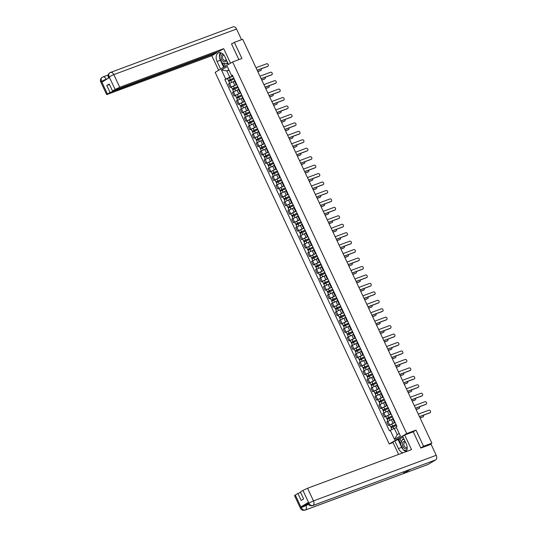 <?xml version="1.0" encoding="UTF-8"?>
<svg xmlns="http://www.w3.org/2000/svg" width="537" height="537" viewBox="0 0 537 537"><rect width="100%" height="100%" fill="white"/><g stroke="black" fill="none" stroke-linecap="round" stroke-linejoin="round"><path stroke-width="0.81" d="M393.024 442.569L389.231 443.978L406.69 433.574L232.608 61.95L241.918 58.493L234.36 42.349L242.67 39.268L431.869 443.166L423.559 446.254L416 430.117L406.69 433.574M232.608 61.95L215.149 72.347L389.231 443.978M430.338 444.555L429.969 444.3M431.869 443.166L428.781 445.012L430.077 444.529M420.766 447.918L423.559 446.254M234.36 42.349L231.568 44.014M234.575 81.094L228.473 83.96L230.145 87.538L236.79 84.463M234.79 80.194L234.333 80.584L236.005 84.155L236.468 83.772M231.434 87.054L230.145 87.538M236.595 84.047L236.005 84.155M238.529 89.545L232.427 92.411L234.105 95.982L240.751 92.914M238.75 88.645L238.287 89.028L239.965 92.606L240.422 92.216M235.394 95.505L234.105 95.982M240.556 92.498L239.965 92.606M242.489 97.989L236.387 100.855L238.059 104.433L244.704 101.365M242.704 97.096L242.247 97.479L243.919 101.05L244.382 100.667M239.348 103.95L238.059 104.433M244.51 100.943L243.919 101.05M246.443 106.44L240.341 109.306L242.019 112.877L248.665 109.81M246.664 105.541L246.208 105.923L247.879 109.501L248.336 109.118M243.308 112.401L242.019 112.877M248.47 109.394L247.879 109.501M250.403 114.891L244.301 117.757L245.973 121.328L252.625 118.261M250.625 113.992L250.161 114.374L251.84 117.952L252.296 117.563M247.262 120.852L245.973 121.328M252.424 117.845L251.84 117.952M254.363 123.335L248.262 126.202L249.933 129.779L256.579 126.712M254.578 122.436L254.122 122.825L255.793 126.396L256.256 126.014M251.222 129.296L249.933 129.779M256.384 126.289L255.793 126.396M258.317 131.787L252.215 134.653L253.894 138.224L260.539 135.156M258.539 130.887L258.075 131.27L259.754 134.847L260.21 134.465M255.182 137.747L253.894 138.224M260.344 134.74L259.754 134.847M262.278 140.231L256.176 143.097L257.847 146.675L264.493 143.607M262.492 139.338L262.036 139.721L263.707 143.292L264.17 142.909M259.136 146.198L257.847 146.675M264.298 143.191L263.707 143.292M266.231 148.682L260.13 151.548L261.808 155.126L268.453 152.052M266.453 147.782L265.996 148.172L267.668 151.743L268.124 151.36M263.096 154.643L261.808 155.126M268.258 151.635L267.668 151.743M270.192 157.133L264.09 159.999L265.761 163.57L272.407 160.503M270.406 156.233L269.95 156.616L271.628 160.194L272.084 159.804M267.05 163.094L265.761 163.57M272.212 160.086L271.628 160.194M274.152 165.577L268.044 168.443L269.722 172.021L276.367 168.954M274.367 164.684L273.91 165.067L275.582 168.638L276.038 168.256M271.01 171.538L269.722 172.021M276.172 168.531L275.582 168.638M278.106 174.028L272.004 176.895L273.675 180.466L280.327 177.398M278.327 173.129L277.864 173.511L279.542 177.089L279.999 176.707M274.964 179.989L273.675 180.466M280.126 176.982L279.542 177.089M282.066 182.479L275.964 185.346L277.636 188.917L284.281 185.849M282.281 181.58L281.824 181.962L283.496 185.54L283.959 185.151M278.925 188.44L277.636 188.917M284.086 185.433L283.496 185.54M286.02 190.924L279.918 193.79L281.596 197.368L288.241 194.3M286.241 190.024L285.778 190.413L287.456 193.985L287.913 193.602M282.885 196.884L281.596 197.368M288.047 193.877L287.456 193.985M289.98 199.375L283.878 202.241L285.55 205.812L292.195 202.744M290.195 198.475L289.738 198.858L291.41 202.436L291.873 202.053M286.839 205.335L285.55 205.812M292 202.328L291.41 202.436M293.934 207.819L287.832 210.685L289.51 214.263L296.156 211.195M294.155 206.926L293.699 207.309L295.37 210.88L295.827 210.497M290.799 213.786L289.51 214.263M295.961 210.779L295.37 210.88M297.894 216.27L291.792 219.136L293.464 222.714L300.116 219.64M298.116 215.371L297.652 215.76L299.331 219.331L299.787 218.948M294.753 222.231L293.464 222.714M299.915 219.224L299.331 219.331M301.854 224.721L295.746 227.587L297.424 231.158L304.07 228.091M302.069 223.822L301.613 224.204L303.284 227.782L303.747 227.393M298.713 230.682L297.424 231.158M303.875 227.675L303.284 227.782M305.808 233.165L299.706 236.032L301.385 239.609L308.03 236.542M306.03 232.273L305.566 232.655L307.245 236.226L307.701 235.844M302.673 239.126L301.385 239.609M307.835 236.119L307.245 236.226M309.768 241.616L303.667 244.483L305.338 248.054L311.984 244.986M309.983 240.717L309.527 241.1L311.198 244.677L311.661 244.295M306.627 247.577L305.338 248.054M311.789 244.57L311.198 244.677M313.722 250.067L307.62 252.934L309.299 256.505L315.944 253.437M313.944 249.168L313.487 249.551L315.159 253.128L315.615 252.739M310.587 256.028L309.299 256.505M315.749 253.021L315.159 253.128M317.682 258.512L311.581 261.378L313.252 264.956L319.898 261.888M317.897 257.612L317.441 258.002L319.119 261.573L319.575 261.19M314.541 264.473L313.252 264.956M319.703 261.465L319.119 261.573M321.643 266.963L315.534 269.829L317.213 273.4L323.858 270.333M321.858 266.063L321.401 266.446L323.073 270.024L323.529 269.641M318.501 272.924L317.213 273.4M323.663 269.916L323.073 270.024M325.597 275.407L319.495 278.273L321.166 281.851L327.818 278.784M325.818 274.514L325.355 274.897L327.033 278.468L327.489 278.085M322.455 281.375L321.166 281.851M327.617 278.367L327.033 278.468M329.557 283.858L323.455 286.724L325.127 290.295L331.772 287.228M329.772 282.959L329.315 283.348L330.987 286.919L331.45 286.536M326.415 289.819L325.127 290.295M331.577 286.812L330.987 286.919M333.511 292.309L327.409 295.175L329.087 298.747L335.732 295.679M333.732 291.41L333.269 291.792L334.947 295.37L335.403 294.981M330.376 298.27L329.087 298.747M335.538 295.263L334.947 295.37M337.471 300.754L331.369 303.62L333.041 307.198L339.686 304.13M337.686 299.861L337.229 300.243L338.901 303.814L339.364 303.432M334.329 306.714L333.041 307.198M339.491 303.707L338.901 303.814M341.425 309.205L335.323 312.071L337.001 315.642L343.646 312.574M341.646 308.305L341.19 308.688L342.861 312.265L343.318 311.883M338.29 315.165L337.001 315.642M343.452 312.158L342.861 312.265M345.385 317.656L339.283 320.515L340.955 324.093L347.607 321.025M345.606 316.756L345.143 317.139L346.821 320.71L347.278 320.327M342.244 323.616L340.955 324.093M347.405 320.609L346.821 320.71M349.345 326.1L343.237 328.966L344.915 332.544L351.56 329.476M349.56 325.2L349.104 325.59L350.775 329.161L351.238 328.778M346.204 332.061L344.915 332.544M351.366 329.053L350.775 329.161M353.299 334.551L347.197 337.417L348.875 340.988L355.521 337.921M353.521 333.652L353.057 334.034L354.735 337.612L355.192 337.229M350.164 340.512L348.875 340.988M355.319 337.505L354.735 337.612M357.259 342.995L351.158 345.862L352.829 349.439L359.475 346.372M357.474 342.103L357.018 342.485L358.689 346.056L359.152 345.674M354.118 348.963L352.829 349.439M359.28 345.956L358.689 346.056M361.213 351.446L355.111 354.313L356.79 357.884L363.435 354.816M361.435 350.547L360.978 350.929L362.65 354.507L363.106 354.125M358.078 357.407L356.79 357.884M363.24 354.4L362.65 354.507M365.173 359.897L359.072 362.764L360.743 366.335L367.389 363.267M365.388 358.998L364.932 359.381L366.61 362.958L367.066 362.569M362.032 365.858L360.743 366.335M367.194 362.851L366.61 362.958M369.134 368.342L363.025 371.208L364.704 374.786L371.349 371.718M369.349 367.449L368.892 367.832L370.564 371.403L371.02 371.02M365.992 374.302L364.704 374.786M371.154 371.295L370.564 371.403M373.087 376.793L366.986 379.659L368.657 383.23L375.309 380.162M373.309 375.893L372.846 376.276L374.524 379.854L374.98 379.471M369.946 382.753L368.657 383.23M375.108 379.746L374.524 379.854M377.048 385.244L370.946 388.103L372.618 391.681L379.263 388.613M377.263 384.344L376.806 384.727L378.478 388.298L378.941 387.915M373.906 391.204L372.618 391.681M379.068 388.197L378.478 388.298M381.002 393.688L374.9 396.554L376.578 400.132L383.223 397.065M381.223 392.789L380.76 393.178L382.438 396.749L382.894 396.366M377.867 399.649L376.578 400.132M383.029 396.642L382.438 396.749M384.962 402.139L378.86 405.005L380.532 408.576L387.177 405.509M385.177 401.24L384.72 401.622L386.392 405.2L386.855 404.811M381.82 408.1L380.532 408.576M386.982 405.093L386.392 405.2M388.916 410.583L382.814 413.45L384.492 417.027L391.137 413.96M389.137 409.691L388.681 410.073L390.352 413.644L390.808 413.262M385.781 416.551L384.492 417.027M390.943 413.537L390.352 413.644M392.876 419.035L386.774 421.901L388.446 425.472L395.098 422.404M393.091 418.135L392.634 418.518L394.312 422.095L394.769 421.713M389.734 424.995L388.446 425.472M394.896 421.988L394.312 422.095M229.024 70.125L226.862 70.924L229.776 77.153L232.836 76.019M232.642 75.603L231.581 75.583L227.319 66.487L221.452 69.978L226.862 70.924L228.843 69.743M396.481 427.613L394.319 428.419L397.239 434.648L394.52 439.441L400.387 435.943L396.125 426.848L396.944 426.358L232.4 75.093L231.581 75.583M394.52 439.441L390.258 430.338L394.319 428.419M229.776 77.153L224.896 79.57L389.439 430.828L390.258 430.338M225.715 79.08L221.452 69.978M412.926 431.949L416 430.117M397.239 434.648L399.226 433.46M227.473 78.61L224.896 79.57M267.607 66.4A1.383 1.014 -120.8 0 1 267.493 66.481A1.383 1.014 -120.8 0 1 267.372 66.541L257.21 70.313M257.169 70.226L267.829 66.266A1.383 1.014 59.2 0 0 267.95 66.212A1.383 1.014 59.2 0 0 268.164 64.581A1.383 1.014 59.2 0 0 266.661 63.775L256.001 67.736M233.817 78.12L228.373 80.523L227.46 78.577L232.87 76.1M233.783 78.046L228.373 80.523M229.668 80.899L229.272 80.047M257.794 71.562L260.841 70.428A1.383 1.014 59.2 0 0 260.969 70.367A1.383 1.014 59.2 0 0 261.217 68.823M234.213 78.966L228.802 81.443L229.655 83.255M260.62 70.562A1.383 1.014 -120.8 0 1 260.512 70.642A1.383 1.014 -120.8 0 1 260.391 70.696L257.834 71.649M229.205 81.147L228.863 80.409M271.561 74.844A1.383 1.014 -120.8 0 1 271.453 74.925A1.383 1.014 -120.8 0 1 271.333 74.985L261.17 78.758M261.13 78.677L271.782 74.717A1.383 1.014 59.2 0 0 271.91 74.656A1.383 1.014 59.2 0 0 272.118 73.032A1.383 1.014 59.2 0 0 270.614 72.227L259.962 76.18M275.521 83.295A1.383 1.014 -120.8 0 1 275.414 83.376A1.383 1.014 -120.8 0 1 275.286 83.436L265.124 87.209M265.083 87.122L275.743 83.168A1.383 1.014 59.2 0 0 275.864 83.107A1.383 1.014 59.2 0 0 276.078 81.483A1.383 1.014 59.2 0 0 274.575 80.671L263.915 84.631M228.493 64.4L224.929 56.788A6.753 4.531 -110.4 0 0 218.646 52.794A6.753 4.531 -110.4 0 0 217.076 61.466L220.64 69.078M230.507 63.198L223.694 48.659L218.995 51.451L112.528 90.995L115.126 89.451L109.132 76.744L109.461 77.583L101.949 82.06L101.52 81.376L107.447 94.022L106.688 94.619L211.82 55.727L216.512 52.935L216.29 52.458M218.633 70.273L211.82 55.727M223.694 48.659L119.731 87.269L115.126 89.451M232.85 26.984A3.692 2.477 69.6 0 1 233.125 26.85A3.692 2.477 69.6 0 1 236.555 29.032L241.543 39.684M112.528 90.995L109.253 84.014L106.776 85.49L110.045 92.471L107.447 94.022M110.045 92.471L216.512 52.935M232.414 43.51L231.487 43.853L238.878 59.62M106.776 85.49L109.474 84.484M220.485 52.673A6.753 4.531 -110.4 0 0 219.452 56.553M219.593 57.815A6.753 4.531 -110.4 0 0 220.371 60.238L217.076 61.466M223.667 67.273L220.371 60.238M222.385 63.01L224.224 66.944M224.016 63.353L225.372 66.259M109.528 77.174C108.159 77.657 108.024 77.55 109.118 76.851M109.132 76.737C108.34 74.724 108.662 73.334 110.098 72.569L109.756 72.737C108.058 74.099 107.595 75.677 108.36 77.449L108.649 78.066M101.54 81.268C100.755 79.241 101.077 77.845 102.52 77.086L102.198 77.241C100.473 78.603 99.996 80.181 100.768 81.98L101.52 81.376M403.045 449.449A6.753 4.531 -110.4 0 1 401.71 447.355L398.414 448.583A6.753 4.531 -110.4 0 0 403.166 452.738M405.959 451.704A6.753 4.531 -110.4 0 0 406.267 443.898L402.663 436.212L404.676 435.01L411.523 449.637L307.56 488.247L313.487 500.893L436.232 455.302L431.07 444.28L420.84 448.08L413.235 431.835L404.676 435.01M398.414 448.583L394.809 440.89L392.802 442.085L398.588 454.443M403.039 437.011L399.917 438.87L394.809 440.89M295.276 495.007L301.203 507.646L300.445 508.25L294.524 495.604L297.881 493.456L300.579 492.449M436.232 455.302A3.692 2.477 69.6 0 1 435.648 459.914L410.597 469.217A3.692 2.477 69.6 0 1 410.342 469.338L312.641 505.626A3.692 2.477 69.6 0 0 312.896 505.505C311.299 505.874 309.956 505.102 308.869 503.182L302.962 490.429L307.56 488.247M404.086 471.661A3.692 2.477 69.6 0 1 403.019 473.735L428.07 464.431L435.648 459.914M428.07 464.431A3.692 2.477 69.6 0 1 427.794 464.559L305.043 510.15A3.692 2.477 69.6 0 0 305.318 510.016C303.714 510.385 302.371 509.613 301.277 507.713L300.948 506.868L308.057 503.753M305.546 504.686L305.889 505.418A3.692 2.477 69.6 0 1 305.318 510.016L403.019 473.735L410.597 469.217L312.896 505.505A3.692 2.477 69.6 0 0 313.487 500.893L308.882 503.075M297.881 493.456L301.156 500.437L303.633 498.96L300.358 491.979L302.962 490.429M312.641 505.626C310.493 506.123 308.963 505.492 308.037 503.726L307.694 502.994L308.453 502.39L300.948 506.868M403.696 450.12A6.753 4.531 -110.4 0 0 406.153 451.463M401.71 447.355L398.105 439.662M398.669 439.333L400.75 443.777M399.917 438.87L401.414 442.065M308.493 504.451L301.291 507.599M223.217 54.284A3.907 2.618 -110.4 0 0 222.231 54.532A3.907 2.618 -110.4 0 0 221.613 59.406A3.907 2.618 -110.4 0 0 225.533 61.574A3.907 2.618 -110.4 0 0 226.527 60.191M224.07 55.304A2.672 1.792 -110.4 0 0 223.446 55.365A2.672 1.792 -110.4 0 0 223.244 55.459A2.672 1.792 -110.4 0 0 222.754 58.647A2.672 1.792 -110.4 0 0 225.305 60.379A2.672 1.792 -110.4 0 0 225.506 60.285A2.672 1.792 -110.4 0 0 226.164 59.412M227.366 61.99L226.621 63.903L221.989 62.923L219.25 57.076L220.915 52.794M228.024 63.379L226.621 63.903M405.146 441.501A3.907 2.618 -110.4 0 0 403.569 441.649A3.907 2.618 -110.4 0 0 402.951 446.522A3.907 2.618 -110.4 0 0 406.871 448.69A3.907 2.618 -110.4 0 0 407.18 448.462M405.589 442.454A2.672 1.792 -110.4 0 0 404.784 442.481A2.672 1.792 -110.4 0 0 404.583 442.575A2.672 1.792 -110.4 0 0 404.093 445.764A2.672 1.792 -110.4 0 0 406.643 447.489A2.672 1.792 -110.4 0 0 406.845 447.395A2.672 1.792 -110.4 0 0 407.16 447.133M406.61 450.731L403.327 450.04L400.589 444.193L402.482 439.326L404.307 439.709M403.878 438.803L402.482 439.326M237.777 86.571L232.333 88.974L231.42 87.021L236.83 84.544M237.743 86.497L232.333 88.974M233.629 89.343L233.233 88.498M261.754 80.006L264.801 78.879A1.383 1.014 59.2 0 0 264.922 78.818A1.383 1.014 59.2 0 0 265.177 77.274M238.173 87.417L232.763 89.894L233.608 91.706M264.58 79.006A1.383 1.014 -120.8 0 1 264.473 79.087A1.383 1.014 -120.8 0 1 264.345 79.147L261.794 80.094M233.165 89.592L232.816 88.853M241.731 95.015L236.287 97.419L235.374 95.472L240.784 92.995M241.697 94.942L236.287 97.419M237.582 97.794L237.186 96.942M265.708 88.457L268.755 87.323A1.383 1.014 59.2 0 0 268.883 87.269A1.383 1.014 59.2 0 0 269.131 85.719M242.133 95.868L236.723 98.338L237.569 100.15M268.54 87.457A1.383 1.014 -120.8 0 1 268.426 87.538A1.383 1.014 -120.8 0 1 268.305 87.598L265.748 88.545M237.119 98.043L236.777 97.304M279.482 91.746A1.383 1.014 -120.8 0 1 279.368 91.827A1.383 1.014 -120.8 0 1 279.247 91.881L269.084 95.66M269.044 95.573L279.696 91.612A1.383 1.014 59.2 0 0 279.824 91.552A1.383 1.014 59.2 0 0 280.032 89.927A1.383 1.014 59.2 0 0 278.535 89.122L267.876 93.082M283.435 100.191A1.383 1.014 -120.8 0 1 283.328 100.271A1.383 1.014 -120.8 0 1 283.2 100.332L273.038 104.104M272.997 104.017L283.657 100.063A1.383 1.014 59.2 0 0 283.778 100.003A1.383 1.014 59.2 0 0 283.992 98.378A1.383 1.014 59.2 0 0 282.489 97.573L271.836 101.527M287.396 108.642A1.383 1.014 -120.8 0 1 287.282 108.722A1.383 1.014 -120.8 0 1 287.161 108.783L276.998 112.555M276.958 112.468L287.617 108.508A1.383 1.014 59.2 0 0 287.738 108.454A1.383 1.014 59.2 0 0 287.953 106.823A1.383 1.014 59.2 0 0 286.449 106.017L275.79 109.978M245.691 103.466L240.247 105.87L239.334 103.916L244.744 101.446M245.657 103.393L240.247 105.87M241.543 106.239L241.147 105.393M269.668 96.908L272.715 95.774A1.383 1.014 59.2 0 0 272.836 95.714A1.383 1.014 59.2 0 0 273.091 94.17M246.087 104.312L240.677 106.789L241.529 108.602M272.494 95.908A1.383 1.014 -120.8 0 1 272.387 95.989A1.383 1.014 -120.8 0 1 272.259 96.042L269.708 96.996M241.079 106.487L240.73 105.749M249.651 111.911L244.201 114.314L243.288 112.367L248.698 109.89M249.618 111.844L244.201 114.314M245.503 114.69L245.1 113.844M273.628 105.353L276.676 104.225A1.383 1.014 59.2 0 0 276.797 104.165A1.383 1.014 59.2 0 0 277.052 102.621M250.047 112.763L244.637 115.24L245.483 117.053M276.454 104.353A1.383 1.014 -120.8 0 1 276.34 104.433A1.383 1.014 -120.8 0 1 276.219 104.493L273.669 105.44M245.033 114.938L244.691 114.2M253.605 120.362L248.161 122.765L247.248 120.818L252.659 118.341M253.571 120.288L248.161 122.765M249.457 123.141L249.061 122.288M277.582 113.804L280.629 112.669A1.383 1.014 59.2 0 0 280.75 112.609A1.383 1.014 59.2 0 0 281.005 111.065M254.001 121.208L248.591 123.685L249.443 125.497M280.408 112.804A1.383 1.014 -120.8 0 1 280.301 112.884A1.383 1.014 -120.8 0 1 280.173 112.945L277.622 113.891M248.993 123.389L248.651 122.651M291.349 117.093A1.383 1.014 -120.8 0 1 291.242 117.173A1.383 1.014 -120.8 0 1 291.121 117.227L280.958 121.006M280.918 120.919L291.571 116.959A1.383 1.014 59.2 0 0 291.698 116.898A1.383 1.014 59.2 0 0 291.906 115.274A1.383 1.014 59.2 0 0 290.403 114.468L279.75 118.429M257.565 128.813L252.122 131.216L251.209 129.263L256.619 126.786M257.532 128.739L252.122 131.216M253.417 131.585L253.021 130.739M281.542 122.248L284.59 121.12A1.383 1.014 59.2 0 0 284.711 121.06A1.383 1.014 59.2 0 0 284.966 119.516M257.961 129.659L252.551 132.136L253.397 133.948M284.368 121.248A1.383 1.014 -120.8 0 1 284.254 121.328A1.383 1.014 -120.8 0 1 284.133 121.389L281.583 122.335M252.954 131.834L252.605 131.095M295.31 125.537A1.383 1.014 -120.8 0 1 295.202 125.618A1.383 1.014 -120.8 0 1 295.075 125.678L284.912 129.451M284.872 129.363L295.531 125.41A1.383 1.014 59.2 0 0 295.652 125.349A1.383 1.014 59.2 0 0 295.867 123.725A1.383 1.014 59.2 0 0 294.363 122.919L283.704 126.873M261.519 137.257L256.075 139.66L255.162 137.714L260.573 135.237M261.485 137.19L256.075 139.66M257.371 140.036L256.975 139.19M285.496 130.699L288.544 129.571A1.383 1.014 59.2 0 0 288.671 129.511A1.383 1.014 59.2 0 0 288.919 127.96M261.922 138.11L256.505 140.58L257.357 142.399M288.329 129.699A1.383 1.014 -120.8 0 1 288.215 129.779A1.383 1.014 -120.8 0 1 288.094 129.84L285.536 130.786M256.908 140.285L256.565 139.546M299.27 133.988A1.383 1.014 -120.8 0 1 299.156 134.069A1.383 1.014 -120.8 0 1 299.035 134.129L288.872 137.902M288.832 137.814L299.485 133.854A1.383 1.014 59.2 0 0 299.612 133.794A1.383 1.014 59.2 0 0 299.821 132.169A1.383 1.014 59.2 0 0 298.317 131.364L287.664 135.324M265.479 145.708L260.036 148.111L259.123 146.165L264.533 143.688M265.446 145.634L260.036 148.111M261.331 148.487L260.935 147.635M289.456 139.15L292.504 138.016A1.383 1.014 59.2 0 0 292.625 137.955A1.383 1.014 59.2 0 0 292.88 136.411M265.875 146.554L260.465 149.031L261.318 150.843M292.282 138.15A1.383 1.014 -120.8 0 1 292.175 138.231A1.383 1.014 -120.8 0 1 292.047 138.284L289.497 139.237M260.868 148.736L260.519 147.997M303.224 142.433A1.383 1.014 -120.8 0 1 303.116 142.513A1.383 1.014 -120.8 0 1 302.989 142.573L292.826 146.346M292.786 146.265L303.445 142.305A1.383 1.014 59.2 0 0 303.566 142.245A1.383 1.014 59.2 0 0 303.781 140.62A1.383 1.014 59.2 0 0 302.277 139.815L291.625 143.768M269.433 154.153L263.989 156.562L263.076 154.609L268.487 152.132M269.399 154.085L263.989 156.562M265.291 156.932L264.889 156.086M293.41 147.594L296.458 146.467A1.383 1.014 59.2 0 0 296.585 146.406A1.383 1.014 59.2 0 0 296.833 144.862M269.836 155.005L264.426 157.482L265.271 159.294M296.243 146.594A1.383 1.014 -120.8 0 1 296.129 146.675A1.383 1.014 -120.8 0 1 296.008 146.735L293.457 147.682M264.822 157.18L264.479 156.442M307.184 150.884A1.383 1.014 -120.8 0 1 307.07 150.964A1.383 1.014 -120.8 0 1 306.949 151.025L296.786 154.797M296.746 154.71L307.399 150.756A1.383 1.014 59.2 0 0 307.526 150.696A1.383 1.014 59.2 0 0 307.735 149.064A1.383 1.014 59.2 0 0 306.238 148.259L295.578 152.219M273.393 162.604L267.95 165.007L267.037 163.06L272.447 160.583M273.36 162.53L267.95 165.007M269.245 165.383L268.849 164.53M297.37 156.045L300.418 154.911A1.383 1.014 59.2 0 0 300.539 154.857A1.383 1.014 59.2 0 0 300.794 153.307M273.789 163.456L268.379 165.926L269.232 167.739M300.196 155.045A1.383 1.014 -120.8 0 1 300.089 155.126A1.383 1.014 -120.8 0 1 299.961 155.186L297.411 156.133M268.782 165.631L268.433 164.893M311.138 159.335A1.383 1.014 -120.8 0 1 311.03 159.415A1.383 1.014 -120.8 0 1 310.903 159.469L300.747 163.248M300.707 163.161L311.359 159.2A1.383 1.014 59.2 0 0 311.48 159.14A1.383 1.014 59.2 0 0 311.695 157.516A1.383 1.014 59.2 0 0 310.191 156.71L299.539 160.67M277.354 171.055L271.91 173.458L270.99 171.504L276.407 169.034M277.32 170.981L271.91 173.458M273.205 173.827L272.809 172.981M301.331 164.497L304.378 163.362A1.383 1.014 59.2 0 0 304.499 163.302A1.383 1.014 59.2 0 0 304.754 161.758M277.75 171.9L272.34 174.377L273.185 176.19M304.157 163.496A1.383 1.014 -120.8 0 1 304.043 163.57A1.383 1.014 -120.8 0 1 303.922 163.631L301.371 164.584M272.742 174.075L272.393 173.337M315.098 167.779A1.383 1.014 -120.8 0 1 314.984 167.859A1.383 1.014 -120.8 0 1 314.863 167.92L304.701 171.692M304.66 171.605L315.32 167.651A1.383 1.014 59.2 0 0 315.441 167.591A1.383 1.014 59.2 0 0 315.655 165.967A1.383 1.014 59.2 0 0 314.152 165.161L303.492 169.115M281.307 179.499L275.864 181.902L274.951 179.955L280.361 177.478M281.274 179.432L275.864 181.902M277.159 182.278L276.763 181.432M305.285 172.941L308.332 171.813A1.383 1.014 59.2 0 0 308.46 171.753A1.383 1.014 59.2 0 0 308.708 170.209M281.703 180.351L276.293 182.828L277.146 184.641M308.11 171.941A1.383 1.014 -120.8 0 1 308.003 172.021A1.383 1.014 -120.8 0 1 307.882 172.082L305.325 173.028M276.696 182.526L276.354 181.788M319.052 176.23A1.383 1.014 -120.8 0 1 318.944 176.311A1.383 1.014 -120.8 0 1 318.824 176.371L308.661 180.143M308.621 180.056L319.273 176.096A1.383 1.014 59.2 0 0 319.401 176.042A1.383 1.014 59.2 0 0 319.609 174.411A1.383 1.014 59.2 0 0 318.105 173.605L307.453 177.566M285.268 187.95L279.824 190.353L278.911 188.406L284.321 185.93M285.234 187.876L279.824 190.353M281.12 190.729L280.723 189.876M309.245 181.392L312.292 180.257A1.383 1.014 59.2 0 0 312.413 180.197A1.383 1.014 59.2 0 0 312.668 178.653M285.664 188.796L280.254 191.273L281.099 193.085M312.071 180.392A1.383 1.014 -120.8 0 1 311.963 180.472A1.383 1.014 -120.8 0 1 311.836 180.533L309.285 181.479M280.656 190.977L280.307 190.239M323.012 184.681A1.383 1.014 -120.8 0 1 322.905 184.762A1.383 1.014 -120.8 0 1 322.777 184.815L312.615 188.594M312.574 188.507L323.234 184.547A1.383 1.014 59.2 0 0 323.355 184.486A1.383 1.014 59.2 0 0 323.569 182.862A1.383 1.014 59.2 0 0 322.066 182.056L311.406 186.017M289.221 196.401L283.778 198.804L282.865 196.851L288.275 194.374M289.188 196.327L283.778 198.804M285.073 199.173L284.677 198.328M313.199 189.836L316.246 188.709A1.383 1.014 59.2 0 0 316.374 188.648A1.383 1.014 59.2 0 0 316.622 187.104M289.624 197.247L284.214 199.724L285.06 201.536M316.031 188.836A1.383 1.014 -120.8 0 1 315.917 188.917A1.383 1.014 -120.8 0 1 315.796 188.977L313.239 189.923M284.61 199.422L284.268 198.683M326.973 193.125A1.383 1.014 -120.8 0 1 326.858 193.206A1.383 1.014 -120.8 0 1 326.738 193.266L316.575 197.039M316.535 196.951L327.187 192.998A1.383 1.014 59.2 0 0 327.315 192.937A1.383 1.014 59.2 0 0 327.523 191.313A1.383 1.014 59.2 0 0 326.026 190.507L315.367 194.461M293.182 204.845L287.738 207.248L286.825 205.302L292.235 202.825M293.148 204.778L287.738 207.248M289.034 207.624L288.637 206.779M317.159 198.287L320.206 197.153A1.383 1.014 59.2 0 0 320.327 197.099A1.383 1.014 59.2 0 0 320.582 195.549M293.578 205.698L288.168 208.168L289.02 209.987M319.985 197.287A1.383 1.014 -120.8 0 1 319.877 197.368A1.383 1.014 -120.8 0 1 319.75 197.428L317.199 198.375M288.57 207.873L288.221 207.134M330.926 201.576A1.383 1.014 -120.8 0 1 330.819 201.657A1.383 1.014 -120.8 0 1 330.691 201.717L320.529 205.49M320.488 205.403L331.148 201.442A1.383 1.014 59.2 0 0 331.269 201.382A1.383 1.014 59.2 0 0 331.483 199.757A1.383 1.014 59.2 0 0 329.98 198.952L319.327 202.912M297.142 213.296L291.692 215.699L290.779 213.746L296.189 211.276M297.109 213.223L291.692 215.699M292.994 216.075L292.591 215.223M321.119 206.738L324.167 205.604A1.383 1.014 59.2 0 0 324.288 205.543A1.383 1.014 59.2 0 0 324.543 204M297.538 214.142L292.128 216.619L292.974 218.431M323.945 205.738A1.383 1.014 -120.8 0 1 323.831 205.819A1.383 1.014 -120.8 0 1 323.71 205.872L321.16 206.826M292.524 216.324L292.182 215.585M334.887 210.021A1.383 1.014 -120.8 0 1 334.773 210.101A1.383 1.014 -120.8 0 1 334.652 210.162L324.489 213.934M324.449 213.854L335.108 209.893A1.383 1.014 59.2 0 0 335.229 209.833A1.383 1.014 59.2 0 0 335.444 208.208A1.383 1.014 59.2 0 0 333.94 207.403L323.281 211.356M301.096 221.741L295.652 224.151L294.739 222.197L300.149 219.72M301.062 221.674L295.652 224.151M296.948 224.52L296.552 223.674M325.073 215.183L328.12 214.055A1.383 1.014 59.2 0 0 328.241 213.995A1.383 1.014 59.2 0 0 328.496 212.451M301.492 222.593L296.082 225.07L296.934 226.882M327.899 214.182A1.383 1.014 -120.8 0 1 327.792 214.263A1.383 1.014 -120.8 0 1 327.664 214.323L325.113 215.27M296.484 224.768L296.142 224.03M338.84 218.472A1.383 1.014 -120.8 0 1 338.733 218.552A1.383 1.014 -120.8 0 1 338.612 218.613L328.449 222.385M328.409 222.298L339.062 218.344A1.383 1.014 59.2 0 0 339.189 218.284A1.383 1.014 59.2 0 0 339.397 216.653A1.383 1.014 59.2 0 0 337.894 215.847L327.241 219.808M305.056 230.192L299.612 232.595L298.7 230.648L304.11 228.171M305.023 230.118L299.612 232.595M300.908 232.971L300.512 232.118M329.033 223.634L332.081 222.499A1.383 1.014 59.2 0 0 332.202 222.446A1.383 1.014 59.2 0 0 332.457 220.895M305.452 231.044L300.042 233.514L300.888 235.327M331.859 222.633A1.383 1.014 -120.8 0 1 331.745 222.714A1.383 1.014 -120.8 0 1 331.624 222.774L329.074 223.721M300.445 233.219L300.096 232.481M342.801 226.923A1.383 1.014 -120.8 0 1 342.687 227.003A1.383 1.014 -120.8 0 1 342.566 227.057L332.403 230.836M332.363 230.749L343.022 226.789A1.383 1.014 59.2 0 0 343.143 226.728A1.383 1.014 59.2 0 0 343.358 225.104A1.383 1.014 59.2 0 0 341.854 224.298L331.195 228.259M309.01 238.643L303.566 241.046L302.653 239.093L308.063 236.622M308.976 238.569L303.566 241.046M304.862 241.415L304.466 240.569M332.987 232.085L336.034 230.95A1.383 1.014 59.2 0 0 336.162 230.89A1.383 1.014 59.2 0 0 336.41 229.346M309.413 239.489L303.996 241.965L304.848 243.778M335.82 231.085A1.383 1.014 -120.8 0 1 335.706 231.158A1.383 1.014 -120.8 0 1 335.585 231.219L333.027 232.172M304.398 241.663L304.056 240.925M346.761 235.367A1.383 1.014 -120.8 0 1 346.647 235.448A1.383 1.014 -120.8 0 1 346.526 235.508L336.363 239.28M336.323 239.193L346.976 235.24A1.383 1.014 59.2 0 0 347.103 235.179A1.383 1.014 59.2 0 0 347.311 233.555A1.383 1.014 59.2 0 0 345.808 232.749L335.155 236.703M312.97 247.087L307.526 249.49L306.614 247.544L312.024 245.067M312.937 247.02L307.526 249.49M308.822 249.866L308.426 249.02M336.947 240.529L339.995 239.401A1.383 1.014 59.2 0 0 340.116 239.341A1.383 1.014 59.2 0 0 340.371 237.797M313.366 247.94L307.956 250.417L308.809 252.229M339.773 239.529A1.383 1.014 -120.8 0 1 339.666 239.609A1.383 1.014 -120.8 0 1 339.538 239.67L336.988 240.616M308.359 250.114L308.01 249.376M350.715 243.818A1.383 1.014 -120.8 0 1 350.607 243.899A1.383 1.014 -120.8 0 1 350.48 243.959L340.317 247.732M340.277 247.644L350.936 243.684A1.383 1.014 59.2 0 0 351.057 243.63A1.383 1.014 59.2 0 0 351.272 241.999A1.383 1.014 59.2 0 0 349.768 241.194L339.109 245.154M316.924 255.538L311.48 257.941L310.567 255.995L315.978 253.518M316.89 255.464L311.48 257.941M312.782 258.317L312.38 257.465M340.901 248.98L343.948 247.846A1.383 1.014 59.2 0 0 344.076 247.785A1.383 1.014 59.2 0 0 344.324 246.241M317.327 256.384L311.916 258.861L312.762 260.673M343.734 247.98A1.383 1.014 -120.8 0 1 343.62 248.06A1.383 1.014 -120.8 0 1 343.499 248.121L340.948 249.067M312.312 258.565L311.97 257.827M354.675 252.269A1.383 1.014 -120.8 0 1 354.561 252.35A1.383 1.014 -120.8 0 1 354.44 252.403L344.277 256.183M344.237 256.095L354.89 252.135A1.383 1.014 59.2 0 0 355.017 252.075A1.383 1.014 59.2 0 0 355.226 250.45A1.383 1.014 59.2 0 0 353.729 249.645L343.069 253.605M320.884 263.989L315.441 266.392L314.528 264.439L319.938 261.962M320.851 263.915L315.441 266.392M316.736 266.761L316.34 265.916M344.861 257.424L347.909 256.297A1.383 1.014 59.2 0 0 348.03 256.236A1.383 1.014 59.2 0 0 348.285 254.692M321.28 264.835L315.87 267.312L316.723 269.124M347.687 256.424A1.383 1.014 -120.8 0 1 347.58 256.505A1.383 1.014 -120.8 0 1 347.452 256.565L344.902 257.512M316.273 267.01L315.924 266.271M358.629 260.714A1.383 1.014 -120.8 0 1 358.521 260.794A1.383 1.014 -120.8 0 1 358.394 260.854L348.238 264.627M348.198 264.54L358.85 260.586A1.383 1.014 59.2 0 0 358.971 260.526A1.383 1.014 59.2 0 0 359.186 258.901A1.383 1.014 59.2 0 0 357.682 258.096L347.03 262.049M324.845 272.434L319.401 274.837L318.481 272.89L323.898 270.413M324.811 272.36L319.401 274.837M320.696 275.212L320.3 274.367M348.822 265.875L351.869 264.741A1.383 1.014 59.2 0 0 351.99 264.687A1.383 1.014 59.2 0 0 352.245 263.137M325.241 273.286L319.83 275.756L320.676 277.575M351.648 264.875A1.383 1.014 -120.8 0 1 351.534 264.956A1.383 1.014 -120.8 0 1 351.413 265.016L348.862 265.963M320.233 275.461L319.884 274.722M362.589 269.165A1.383 1.014 -120.8 0 1 362.475 269.245A1.383 1.014 -120.8 0 1 362.354 269.305L352.191 273.078M352.151 272.991L362.811 269.03A1.383 1.014 59.2 0 0 362.931 268.97A1.383 1.014 59.2 0 0 363.146 267.345A1.383 1.014 59.2 0 0 361.643 266.54L350.983 270.5M328.798 280.885L323.355 283.288L322.442 281.334L327.852 278.864M328.765 280.811L323.355 283.288M324.65 283.664L324.254 282.811M352.775 274.326L355.823 273.192A1.383 1.014 59.2 0 0 355.95 273.132A1.383 1.014 59.2 0 0 356.199 271.588M329.194 281.73L323.784 284.207L324.637 286.02M355.601 273.326A1.383 1.014 -120.8 0 1 355.494 273.407A1.383 1.014 -120.8 0 1 355.373 273.461L352.816 274.414M324.187 283.912L323.845 283.174M366.543 277.609A1.383 1.014 -120.8 0 1 366.435 277.689A1.383 1.014 -120.8 0 1 366.315 277.75L356.152 281.522M356.112 281.442L366.764 277.481A1.383 1.014 59.2 0 0 366.892 277.421A1.383 1.014 59.2 0 0 367.1 275.796A1.383 1.014 59.2 0 0 365.596 274.991L354.944 278.945M332.759 289.329L327.315 291.739L326.402 289.785L331.812 287.308M332.725 289.262L327.315 291.739M328.61 292.108L328.214 291.262M356.736 282.771L359.783 281.643A1.383 1.014 59.2 0 0 359.904 281.583A1.383 1.014 59.2 0 0 360.159 280.039M333.155 290.181L327.745 292.658L328.59 294.471M359.562 281.771A1.383 1.014 -120.8 0 1 359.454 281.851A1.383 1.014 -120.8 0 1 359.327 281.912L356.776 282.858M328.147 292.356L327.798 291.618M370.503 286.06A1.383 1.014 -120.8 0 1 370.396 286.14A1.383 1.014 -120.8 0 1 370.268 286.201L360.105 289.973M360.065 289.886L370.725 285.932A1.383 1.014 59.2 0 0 370.845 285.872A1.383 1.014 59.2 0 0 371.06 284.241A1.383 1.014 59.2 0 0 369.557 283.435L358.897 287.396M336.712 297.78L331.269 300.183L330.356 298.236L335.766 295.759M336.679 297.706L331.269 300.183M332.564 300.559L332.168 299.706M360.689 291.222L363.737 290.087A1.383 1.014 59.2 0 0 363.864 290.034A1.383 1.014 59.2 0 0 364.113 288.483M337.115 298.632L331.705 301.103L332.551 302.915M363.522 290.222A1.383 1.014 -120.8 0 1 363.408 290.302A1.383 1.014 -120.8 0 1 363.287 290.363L360.73 291.309M332.101 300.807L331.759 300.069M374.464 294.511A1.383 1.014 -120.8 0 1 374.349 294.591A1.383 1.014 -120.8 0 1 374.229 294.645L364.066 298.424M364.026 298.337L374.678 294.377A1.383 1.014 59.2 0 0 374.806 294.316A1.383 1.014 59.2 0 0 375.014 292.692A1.383 1.014 59.2 0 0 373.517 291.886L362.858 295.847M340.673 306.231L335.229 308.634L334.316 306.681L339.726 304.211M340.639 306.157L335.229 308.634M336.524 309.003L336.128 308.157M364.65 299.673L367.697 298.538A1.383 1.014 59.2 0 0 367.818 298.478A1.383 1.014 59.2 0 0 368.073 296.934M341.069 307.077L335.659 309.554L336.511 311.366M367.476 298.666A1.383 1.014 -120.8 0 1 367.368 298.747A1.383 1.014 -120.8 0 1 367.241 298.807L364.69 299.76M336.061 309.252L335.712 308.513M378.417 302.955A1.383 1.014 -120.8 0 1 378.31 303.036A1.383 1.014 -120.8 0 1 378.182 303.096L368.02 306.869M367.979 306.781L378.639 302.828A1.383 1.014 59.2 0 0 378.76 302.767A1.383 1.014 59.2 0 0 378.974 301.143A1.383 1.014 59.2 0 0 377.471 300.337L366.818 304.291M344.633 314.675L339.183 317.078L338.27 315.132L343.68 312.655M344.6 314.608L339.183 317.078M340.485 317.454L340.082 316.608M368.61 308.117L371.658 306.989A1.383 1.014 59.2 0 0 371.779 306.929A1.383 1.014 59.2 0 0 372.027 305.385M345.029 315.528L339.619 318.005L340.465 319.817M371.436 307.117A1.383 1.014 -120.8 0 1 371.322 307.198A1.383 1.014 -120.8 0 1 371.201 307.258L368.651 308.204M340.015 317.703L339.673 316.964M382.378 311.406A1.383 1.014 -120.8 0 1 382.263 311.487A1.383 1.014 -120.8 0 1 382.143 311.547L371.98 315.32M371.94 315.232L382.599 311.272A1.383 1.014 59.2 0 0 382.72 311.218A1.383 1.014 59.2 0 0 382.935 309.587A1.383 1.014 59.2 0 0 381.431 308.782L370.772 312.742M348.587 323.126L343.143 325.529L342.23 323.583L347.64 321.106M348.553 323.052L343.143 325.529M344.439 325.905L344.042 325.053M372.564 316.568L375.611 315.434A1.383 1.014 59.2 0 0 375.732 315.373A1.383 1.014 59.2 0 0 375.987 313.83M348.983 323.972L343.573 326.449L344.425 328.261M375.39 315.568A1.383 1.014 -120.8 0 1 375.282 315.649A1.383 1.014 -120.8 0 1 375.155 315.709L372.604 316.655M343.975 326.154L343.633 325.415M386.331 319.857A1.383 1.014 -120.8 0 1 386.224 319.938A1.383 1.014 -120.8 0 1 386.103 319.992L375.94 323.771M375.9 323.683L386.553 319.723A1.383 1.014 59.2 0 0 386.68 319.663A1.383 1.014 59.2 0 0 386.888 318.038A1.383 1.014 59.2 0 0 385.385 317.233L374.732 321.193M352.547 331.577L347.103 333.98L346.19 332.027L351.601 329.55M352.514 331.504L347.103 333.98M348.399 334.35L348.003 333.504M376.524 325.013L379.572 323.885A1.383 1.014 59.2 0 0 379.693 323.824A1.383 1.014 59.2 0 0 379.948 322.281M352.943 332.423L347.533 334.9L348.379 336.712M379.35 324.012A1.383 1.014 -120.8 0 1 379.236 324.093A1.383 1.014 -120.8 0 1 379.115 324.153L376.565 325.1M347.936 334.598L347.587 333.86M390.292 328.302A1.383 1.014 -120.8 0 1 390.177 328.382A1.383 1.014 -120.8 0 1 390.057 328.443L379.894 332.215M379.854 332.128L390.513 328.174A1.383 1.014 59.2 0 0 390.634 328.114A1.383 1.014 59.2 0 0 390.849 326.489A1.383 1.014 59.2 0 0 389.345 325.677L378.686 329.637M356.501 340.022L351.057 342.425L350.144 340.478L355.554 338.001M356.467 339.948L351.057 342.425M352.353 342.801L351.957 341.955M380.478 333.464L383.525 332.329A1.383 1.014 59.2 0 0 383.653 332.275A1.383 1.014 59.2 0 0 383.901 330.725M356.904 340.874L351.487 343.344L352.339 345.163M383.304 332.463A1.383 1.014 -120.8 0 1 383.196 332.544A1.383 1.014 -120.8 0 1 383.076 332.604L380.518 333.551M351.889 343.049L351.547 342.311M394.252 336.753A1.383 1.014 -120.8 0 1 394.138 336.833A1.383 1.014 -120.8 0 1 394.017 336.894L383.854 340.666M383.814 340.579L394.467 336.618A1.383 1.014 59.2 0 0 394.594 336.558A1.383 1.014 59.2 0 0 394.802 334.934A1.383 1.014 59.2 0 0 393.299 334.128L382.646 338.088M360.461 348.473L355.017 350.876L354.105 348.922L359.515 346.452M360.428 348.399L355.017 350.876M356.313 351.245L355.917 350.399M384.438 341.915L387.486 340.78A1.383 1.014 59.2 0 0 387.607 340.72A1.383 1.014 59.2 0 0 387.862 339.176M360.857 349.318L355.447 351.795L356.299 353.608M387.264 340.914A1.383 1.014 -120.8 0 1 387.157 340.995A1.383 1.014 -120.8 0 1 387.029 341.049L384.479 342.002M355.85 351.5L355.501 350.762M398.206 345.197A1.383 1.014 -120.8 0 1 398.098 345.278A1.383 1.014 -120.8 0 1 397.971 345.338L387.808 349.11M387.768 349.03L398.427 345.069A1.383 1.014 59.2 0 0 398.548 345.009A1.383 1.014 59.2 0 0 398.763 343.385A1.383 1.014 59.2 0 0 397.259 342.579L386.6 346.533M364.415 356.917L358.971 359.327L358.058 357.373L363.468 354.897M364.381 356.85L358.971 359.327M360.273 359.696L359.871 358.85M388.392 350.359L391.439 349.231A1.383 1.014 59.2 0 0 391.567 349.171A1.383 1.014 59.2 0 0 391.815 347.627M364.818 357.77L359.407 360.246L360.253 362.059M391.225 349.359A1.383 1.014 -120.8 0 1 391.111 349.439A1.383 1.014 -120.8 0 1 390.99 349.5L388.439 350.446M359.803 359.944L359.461 359.206M402.166 353.648A1.383 1.014 -120.8 0 1 402.052 353.729A1.383 1.014 -120.8 0 1 401.931 353.789L391.768 357.561M391.728 357.474L402.381 353.521A1.383 1.014 59.2 0 0 402.508 353.46A1.383 1.014 59.2 0 0 402.716 351.829A1.383 1.014 59.2 0 0 401.22 351.023L390.56 354.984M368.375 365.368L362.931 367.771L362.019 365.825L367.429 363.348M368.342 365.294L362.931 367.771M364.227 368.147L363.831 367.295M392.352 358.81L395.4 357.676A1.383 1.014 59.2 0 0 395.521 357.622A1.383 1.014 59.2 0 0 395.776 356.071M368.771 366.221L363.361 368.691L364.214 370.503M395.178 357.81A1.383 1.014 -120.8 0 1 395.071 357.89A1.383 1.014 -120.8 0 1 394.943 357.951L392.393 358.897M363.764 368.395L363.415 367.657M406.12 362.099A1.383 1.014 -120.8 0 1 406.012 362.18A1.383 1.014 -120.8 0 1 405.885 362.233L395.729 366.012M395.682 365.925L406.341 361.965A1.383 1.014 59.2 0 0 406.462 361.904A1.383 1.014 59.2 0 0 406.677 360.28A1.383 1.014 59.2 0 0 405.173 359.475L394.52 363.435M372.336 373.819L366.892 376.222L365.972 374.269L371.389 371.799M372.302 373.745L366.892 376.222M368.187 376.591L367.791 375.746M396.313 367.261L399.36 366.127A1.383 1.014 59.2 0 0 399.481 366.066A1.383 1.014 59.2 0 0 399.736 364.522M372.732 374.665L367.321 377.142L368.167 378.954M399.139 366.254A1.383 1.014 -120.8 0 1 399.025 366.335A1.383 1.014 -120.8 0 1 398.904 366.395L396.353 367.342M367.724 376.84L367.375 376.101M410.08 370.543A1.383 1.014 -120.8 0 1 409.966 370.624A1.383 1.014 -120.8 0 1 409.845 370.684L399.682 374.457M399.642 374.37L410.302 370.416A1.383 1.014 59.2 0 0 410.422 370.355A1.383 1.014 59.2 0 0 410.637 368.731A1.383 1.014 59.2 0 0 409.134 367.926L398.474 371.879M376.289 382.263L370.845 384.667L369.933 382.72L375.343 380.243M376.256 382.196L370.845 384.667M372.141 385.042L371.745 384.197M400.266 375.705L403.314 374.578A1.383 1.014 59.2 0 0 403.441 374.517A1.383 1.014 59.2 0 0 403.69 372.973M376.685 383.116L371.275 385.593L372.128 387.405M403.092 374.705A1.383 1.014 -120.8 0 1 402.985 374.786A1.383 1.014 -120.8 0 1 402.864 374.846L400.307 375.793M371.678 385.291L371.336 384.552M414.034 378.994A1.383 1.014 -120.8 0 1 413.926 379.075A1.383 1.014 -120.8 0 1 413.805 379.135L403.643 382.908M403.602 382.821L414.255 378.86A1.383 1.014 59.2 0 0 414.383 378.807A1.383 1.014 59.2 0 0 414.591 377.175A1.383 1.014 59.2 0 0 413.087 376.37L402.435 380.33M380.25 390.714L374.806 393.118L373.893 391.171L379.303 388.694M380.216 390.641L374.806 393.118M376.101 393.493L375.705 392.641M404.227 384.156L407.274 383.022A1.383 1.014 59.2 0 0 407.395 382.962A1.383 1.014 59.2 0 0 407.65 381.418M380.646 391.56L375.235 394.037L376.081 395.85M407.053 383.156A1.383 1.014 -120.8 0 1 406.945 383.237A1.383 1.014 -120.8 0 1 406.818 383.297L404.267 384.244M375.638 393.742L375.289 393.003M417.994 387.446A1.383 1.014 -120.8 0 1 417.887 387.519A1.383 1.014 -120.8 0 1 417.759 387.58L407.596 391.359M407.556 391.272L418.216 387.311A1.383 1.014 59.2 0 0 418.336 387.251A1.383 1.014 59.2 0 0 418.551 385.626A1.383 1.014 59.2 0 0 417.048 384.821L406.388 388.781M384.203 399.166L378.76 401.569L377.847 399.615L383.257 397.138M384.17 399.092L378.76 401.569M380.055 401.938L379.659 401.092M408.18 392.601L411.228 391.473A1.383 1.014 59.2 0 0 411.355 391.413A1.383 1.014 59.2 0 0 411.604 389.869M384.606 400.011L379.196 402.488L380.042 404.301M411.013 391.601A1.383 1.014 -120.8 0 1 410.899 391.681A1.383 1.014 -120.8 0 1 410.778 391.742L408.221 392.688M379.592 402.186L379.25 401.448M421.954 395.89A1.383 1.014 -120.8 0 1 421.84 395.97A1.383 1.014 -120.8 0 1 421.72 396.031L411.557 399.803M411.517 399.716L422.169 395.762A1.383 1.014 59.2 0 0 422.297 395.702A1.383 1.014 59.2 0 0 422.505 394.077A1.383 1.014 59.2 0 0 421.008 393.265L410.349 397.226M388.164 407.61L382.72 410.013L381.807 408.066L387.217 405.589M388.13 407.536L382.72 410.013M384.015 410.389L383.619 409.543M412.141 401.052L415.188 399.917A1.383 1.014 59.2 0 0 415.309 399.864A1.383 1.014 59.2 0 0 415.564 398.313M388.56 408.462L383.149 410.933L384.002 412.745M414.967 400.052A1.383 1.014 -120.8 0 1 414.859 400.132A1.383 1.014 -120.8 0 1 414.732 400.193L412.181 401.139M383.552 410.637L383.203 409.899M425.908 404.341A1.383 1.014 -120.8 0 1 425.801 404.421A1.383 1.014 -120.8 0 1 425.673 404.482L415.51 408.254M415.47 408.167L426.13 404.207A1.383 1.014 59.2 0 0 426.25 404.146A1.383 1.014 59.2 0 0 426.465 402.522A1.383 1.014 59.2 0 0 424.962 401.716L414.309 405.677M392.124 416.061L386.674 418.464L385.761 416.511L391.171 414.04M392.091 415.987L386.674 418.464M387.976 418.833L387.573 417.987M416.101 409.503L419.142 408.368A1.383 1.014 59.2 0 0 419.269 408.308A1.383 1.014 59.2 0 0 419.518 406.764M392.52 416.907L387.11 419.384L387.956 421.196M418.927 408.503A1.383 1.014 -120.8 0 1 418.813 408.583A1.383 1.014 -120.8 0 1 418.692 408.637L416.141 409.59M387.506 419.088L387.164 418.35M429.868 412.785A1.383 1.014 -120.8 0 1 429.754 412.866A1.383 1.014 -120.8 0 1 429.634 412.926L419.471 416.699M419.431 416.618L430.09 412.658A1.383 1.014 59.2 0 0 430.211 412.597A1.383 1.014 59.2 0 0 430.426 410.973A1.383 1.014 59.2 0 0 428.922 410.167L418.263 414.121M396.078 424.505L390.634 426.915L389.721 424.962L395.131 422.485M396.044 424.438L390.634 426.915M391.929 427.284L391.533 426.438M420.055 417.947L423.102 416.819A1.383 1.014 59.2 0 0 423.223 416.759A1.383 1.014 59.2 0 0 423.478 415.215M396.474 425.358L391.064 427.835L391.882 429.573M422.881 416.947A1.383 1.014 -120.8 0 1 422.773 417.027A1.383 1.014 -120.8 0 1 422.646 417.088L420.095 418.034M391.466 427.533L391.117 426.794M393.037 423.169L391.366 419.598M389.083 414.718L387.405 411.147M385.123 406.274L383.452 402.696M381.169 397.823L379.491 394.252M377.209 389.379L375.538 385.801M373.255 380.928L371.577 377.357M369.295 372.477L367.617 368.906M365.335 364.032L363.663 360.455M361.381 355.581L359.703 352.01M357.42 347.137L355.749 343.559M353.467 338.686L351.789 335.108M349.506 330.235L347.835 326.664M345.546 321.791L343.875 318.213M341.592 313.339L339.914 309.768M337.632 304.888L335.961 301.317M333.678 296.444L332 292.866M329.718 287.993L328.047 284.422M325.764 279.549L324.086 275.971M321.804 271.098L320.133 267.52M317.844 262.647L316.172 259.076M313.89 254.202L312.212 250.625M309.93 245.751L308.258 242.18M305.976 237.3L304.298 233.729M302.016 228.856L300.344 225.278M298.055 220.405L296.384 216.834M294.101 211.961L292.423 208.383M290.141 203.51L288.47 199.932M286.187 195.059L284.509 191.487M282.227 186.614L280.556 183.036M278.273 178.163L276.595 174.592M274.313 169.712L272.642 166.141M270.353 161.268L268.681 157.69M266.399 152.817L264.721 149.246M262.439 144.372L260.767 140.795M258.485 135.921L256.807 132.344M254.525 127.47L252.853 123.899M250.564 119.026L248.893 115.448M246.611 110.575L244.932 107.004M242.65 102.124L240.979 98.553M238.697 93.68L237.018 90.102M234.736 85.229L233.065 81.658M385.553 416.39L383.881 412.819M381.599 407.945L379.921 404.368M377.639 399.494L375.967 395.923M373.685 391.043L372.007 387.472M369.724 382.599L368.053 379.021M365.771 374.148L364.093 370.577M361.81 365.704L360.132 362.126M357.85 357.253L356.179 353.675M353.896 348.802L352.218 345.231M349.936 340.357L348.265 336.78M345.982 331.906L344.304 328.335M342.022 323.455L340.351 319.884M338.062 315.011L336.39 311.433M334.108 306.56L332.43 302.989M330.148 298.116L328.476 294.538M326.194 289.665L324.516 286.087M322.234 281.213L320.562 277.642M318.28 272.769L316.602 269.191M314.32 264.318L312.641 260.747M310.359 255.867L308.688 252.296M306.405 247.423L304.727 243.845M302.445 238.972L300.774 235.401M298.491 230.527L296.813 226.95M294.531 222.076L292.86 218.499M290.571 213.625L288.899 210.054M286.617 205.181L284.939 201.603M282.657 196.73L280.985 193.159M278.703 188.279L277.025 184.708M274.743 179.835L273.071 176.257M270.789 171.384L269.111 167.812M266.829 162.939L265.157 159.361M262.868 154.488L261.197 150.91M258.915 146.037L257.236 142.466M254.954 137.593L253.283 134.015M251.001 129.142L249.322 125.571M247.04 120.691L245.369 117.12M243.08 112.246L241.408 108.669M239.126 103.795L237.448 100.224M235.166 95.351L233.494 91.773M231.212 86.9L229.534 83.329M389.513 424.841L387.842 421.263M267.829 66.266L267.372 66.541M230.299 79.489L229.386 77.536M231.601 82.268L230.729 80.409M260.391 70.696L260.841 70.428M271.782 74.717L271.333 74.985M275.743 83.168L275.286 83.436M236.555 29.032L113.804 74.623L119.731 87.269M107.877 78.53L106.346 79.442M102.52 77.086A3.692 2.477 69.6 0 1 102.775 76.966A3.692 2.477 69.6 0 1 106.212 79.147L101.607 81.329M110.098 72.569A3.692 2.477 69.6 0 1 110.374 72.441A3.692 2.477 69.6 0 1 113.804 74.623L109.206 76.804M308.453 502.39L308.869 503.182M309.205 503.444C307.802 503.941 307.667 503.834 308.795 503.122M234.26 87.934L233.347 85.987M235.562 90.719L234.689 88.853M264.345 79.147L264.801 78.879M238.213 96.385L237.3 94.431M239.522 99.164L238.65 97.304M268.305 87.598L268.755 87.323M279.696 91.612L279.247 91.881M283.657 100.063L283.2 100.332M287.617 108.508L287.161 108.783M242.174 104.829L241.261 102.882M243.476 107.615L242.603 105.755M272.259 96.042L272.715 95.774M246.134 113.28L245.221 111.334M247.436 116.059L246.564 114.2M276.219 104.493L276.676 104.225M250.088 121.731L249.175 119.778M251.39 124.51L250.517 122.651M280.173 112.945L280.629 112.669M291.571 116.959L291.121 117.227M254.048 130.176L253.135 128.229M255.35 132.961L254.478 131.095M284.133 121.389L284.59 121.12M295.531 125.41L295.075 125.678M258.002 138.627L257.089 136.673M259.304 141.406L258.438 139.546M288.094 129.84L288.544 129.571M299.485 133.854L299.035 134.129M261.962 147.078L261.049 145.124M263.264 149.857L262.392 147.997M292.047 138.284L292.504 138.016M303.445 142.305L302.989 142.573M265.916 155.522L265.003 153.575M267.225 158.308L266.352 156.442M296.008 146.735L296.458 146.467M307.399 150.756L306.949 151.025M269.876 163.973L268.963 162.02M271.178 166.752L270.306 164.893M299.961 155.186L300.418 154.911M311.359 159.2L310.903 159.469M273.836 172.417L272.924 170.471M275.139 175.203L274.266 173.344M303.922 163.631L304.378 163.362M315.32 167.651L314.863 167.92M277.79 180.868L276.877 178.922M279.092 183.647L278.22 181.788M307.882 172.082L308.332 171.813M319.273 176.096L318.824 176.371M281.75 189.319L280.838 187.366M283.053 192.098L282.18 190.239M311.836 180.533L312.292 180.257M323.234 184.547L322.777 184.815M285.704 197.764L284.791 195.817M287.013 200.549L286.14 198.683M315.796 188.977L316.246 188.709M327.187 192.998L326.738 193.266M289.665 206.215L288.752 204.261M290.967 208.994L290.094 207.134M319.75 197.428L320.206 197.153M331.148 201.442L330.691 201.717M293.625 214.666L292.705 212.712M294.927 217.445L294.054 215.585M323.71 205.872L324.167 205.604M335.108 209.893L334.652 210.162M297.579 223.11L296.666 221.163M298.881 225.896L298.008 224.03M327.664 214.323L328.12 214.055M339.062 218.344L338.612 218.613M301.539 231.561L300.626 229.608M302.841 234.34L301.969 232.481M331.624 222.774L332.081 222.499M343.022 226.789L342.566 227.057M305.493 240.005L304.58 238.059M306.795 242.791L305.929 240.932M335.585 231.219L336.034 230.95M346.976 235.24L346.526 235.508M309.453 248.456L308.54 246.51M310.755 251.235L309.883 249.376M339.538 239.67L339.995 239.401M350.936 243.684L350.48 243.959M313.407 256.908L312.494 254.954M314.716 259.686L313.843 257.827M343.499 248.121L343.948 247.846M354.89 252.135L354.44 252.403M317.367 265.352L316.454 263.405M318.669 268.138L317.797 266.271M347.452 256.565L347.909 256.297M358.85 260.586L358.394 260.854M321.327 273.803L320.414 271.85M322.63 276.582L321.757 274.722M351.413 265.016L351.869 264.741M362.811 269.03L362.354 269.305M325.281 282.254L324.368 280.301M326.583 285.033L325.711 283.174M355.373 273.461L355.823 273.192M366.764 277.481L366.315 277.75M329.241 290.698L328.329 288.752M330.544 293.484L329.671 291.618M359.327 281.912L359.783 281.643M370.725 285.932L370.268 286.201M333.195 299.149L332.282 297.196M334.497 301.928L333.631 300.069M363.287 290.363L363.737 290.087M374.678 294.377L374.229 294.645M337.155 307.594L336.243 305.647M338.458 310.379L337.585 308.52M367.241 298.807L367.697 298.538M378.639 302.828L378.182 303.096M341.116 316.045L340.196 314.098M342.418 318.824L341.545 316.964M371.201 307.258L371.658 306.989M382.599 311.272L382.143 311.547M345.069 324.496L344.157 322.542M346.372 327.275L345.499 325.415M375.155 315.709L375.611 315.434M386.553 319.723L386.103 319.992M349.03 332.94L348.117 330.993M350.332 335.726L349.459 333.86M379.115 324.153L379.572 323.885M390.513 328.174L390.057 328.443M352.984 341.391L352.071 339.438M354.286 344.17L353.42 342.311M383.076 332.604L383.525 332.329M394.467 336.618L394.017 336.894M356.944 349.835L356.031 347.889M358.246 352.621L357.373 350.762M387.029 341.049L387.486 340.78M398.427 345.069L397.971 345.338M360.898 358.286L359.985 356.34M362.207 361.072L361.334 359.206M390.99 349.5L391.439 349.231M402.381 353.521L401.931 353.789M364.858 366.737L363.945 364.784M366.16 369.516L365.288 367.657M394.943 357.951L395.4 357.676M406.341 361.965L405.885 362.233M368.818 375.182L367.905 373.235M370.121 377.967L369.248 376.108M398.904 366.395L399.36 366.127M410.302 370.416L409.845 370.684M372.772 383.633L371.859 381.686M374.074 386.412L373.202 384.552M402.864 374.846L403.314 374.578M414.255 378.86L413.805 379.135M376.732 392.084L375.819 390.131M378.035 394.863L377.162 393.003M406.818 383.297L407.274 383.022M418.216 387.311L417.759 387.58M380.686 400.528L379.773 398.582M381.988 403.314L381.122 401.448M410.778 391.742L411.228 391.473M422.169 395.762L421.72 396.031M384.646 408.979L383.733 407.026M385.949 411.758L385.076 409.899M414.732 400.193L415.188 399.917M426.13 404.207L425.673 404.482M388.607 417.424L387.687 415.477M389.909 420.209L389.036 418.35M418.692 408.637L419.142 408.368M430.09 412.658L429.634 412.926M392.56 425.875L391.648 423.928M393.856 428.64L392.99 426.794M422.646 417.088L423.102 416.819M430.305 444.099L430.459 444.435M267.95 66.212L267.493 66.481M260.512 70.642L260.969 70.367M271.91 74.656L271.453 74.925M275.864 83.107L275.414 83.376M102.218 77.227L108.118 74.985M109.776 72.723L233.125 26.85M100.768 81.98L106.688 94.619M300.445 508.25C301.364 510.016 302.902 510.647 305.043 510.15M264.473 79.087L264.922 78.818M268.426 87.538L268.883 87.269M279.824 91.552L279.368 91.827M283.778 100.003L283.328 100.271M287.738 108.454L287.282 108.722M272.387 95.989L272.836 95.714M276.34 104.433L276.797 104.165M280.301 112.884L280.75 112.609M291.698 116.898L291.242 117.173M284.254 121.328L284.711 121.06M295.652 125.349L295.202 125.618M288.215 129.779L288.671 129.511M299.612 133.794L299.156 134.069M292.175 138.231L292.625 137.955M303.566 142.245L303.116 142.513M296.129 146.675L296.585 146.406M307.526 150.696L307.07 150.964M300.089 155.126L300.539 154.857M311.48 159.14L311.03 159.415M304.043 163.57L304.499 163.302M315.441 167.591L314.984 167.859M308.003 172.021L308.46 171.753M319.401 176.042L318.944 176.311M311.963 180.472L312.413 180.197M323.355 184.486L322.905 184.762M315.917 188.917L316.374 188.648M327.315 192.937L326.858 193.206M319.877 197.368L320.327 197.099M331.269 201.382L330.819 201.657M323.831 205.819L324.288 205.543M335.229 209.833L334.773 210.101M327.792 214.263L328.241 213.995M339.189 218.284L338.733 218.552M331.745 222.714L332.202 222.446M343.143 226.728L342.687 227.003M335.706 231.158L336.162 230.89M347.103 235.179L346.647 235.448M339.666 239.609L340.116 239.341M351.057 243.63L350.607 243.899M343.62 248.06L344.076 247.785M355.017 252.075L354.561 252.35M347.58 256.505L348.03 256.236M358.971 260.526L358.521 260.794M351.534 264.956L351.99 264.687M362.931 268.97L362.475 269.245M355.494 273.407L355.95 273.132M366.892 277.421L366.435 277.689M359.454 281.851L359.904 281.583M370.845 285.872L370.396 286.14M363.408 290.302L363.864 290.034M374.806 294.316L374.349 294.591M367.368 298.747L367.818 298.478M378.76 302.767L378.31 303.036M371.322 307.198L371.779 306.929M382.72 311.218L382.263 311.487M375.282 315.649L375.732 315.373M386.68 319.663L386.224 319.938M379.236 324.093L379.693 323.824M390.634 328.114L390.177 328.382M383.196 332.544L383.653 332.275M394.594 336.558L394.138 336.833M387.157 340.995L387.607 340.72M398.548 345.009L398.098 345.278M391.111 349.439L391.567 349.171M402.508 353.46L402.052 353.729M395.071 357.89L395.521 357.622M406.462 361.904L406.012 362.18M399.025 366.335L399.481 366.066M410.422 370.355L409.966 370.624M402.985 374.786L403.441 374.517M414.383 378.807L413.926 379.075M406.945 383.237L407.395 382.962M418.336 387.251L417.887 387.519M410.899 391.681L411.355 391.413M422.297 395.702L421.84 395.97M414.859 400.132L415.309 399.864M426.25 404.146L425.801 404.421M418.813 408.583L419.269 408.308M430.211 412.597L429.754 412.866M422.773 417.027L423.223 416.759"/></g></svg>
